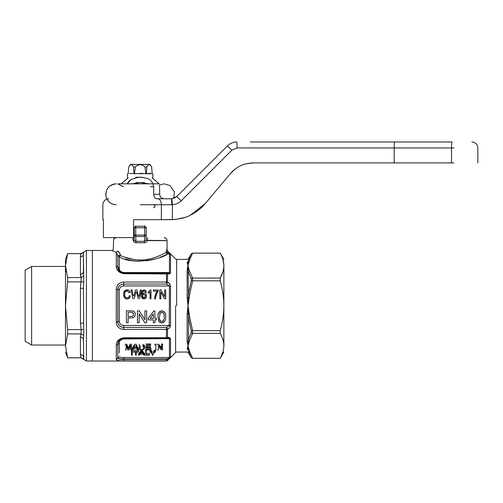 <?xml version="1.0" encoding="UTF-8"?>
<svg xmlns="http://www.w3.org/2000/svg" width="503" height="503" viewBox="0 0 503 503"><rect width="100%" height="100%" fill="white"/><g stroke="black" fill="none" stroke-linecap="round" stroke-linejoin="round"><path stroke-width="0.75" d="M83.416 288.313L80.43 288.313L80.97 281.881L83.762 281.787L83.416 288.313L83.762 335.375L83.416 339.72C83.24 338.148 82.241 337.287 80.43 337.136L80.97 333.917L83.762 335.375L83.416 339.72L83.762 359.324L80.97 357.771L80.43 354.558L81.121 357.771M223.86 352.05L220.239 358.325L192.486 358.325L191.197 357.576L188.436 352.798L187.141 352.05L176.666 352.05L175.61 352.49L167.524 360.576L166.468 361.016L86.409 361.016L81.121 357.834L67.597 357.834L80.97 357.771M80.543 255.298L80.97 253.694L83.762 252.148L83.416 254.323C83.24 255.895 82.241 256.756 80.43 256.914L80.97 253.694L67.597 253.638L81.121 253.638C81.285 254.034 82.165 253.506 83.762 252.047L86.409 250.456L92.382 250.456L92.382 361.016M83.762 252.047L83.416 254.323L83.762 281.787M83.416 357.143C83.228 355.583 82.234 354.722 80.43 354.558L80.43 337.136M81.121 333.923L81.121 329.578L83.762 329.679M81.121 329.578L80.43 323.159L80.43 288.313M83.416 323.159L80.43 323.159M81.121 281.887L81.121 277.543L83.762 276.09M81.121 277.543L80.43 274.336L80.53 275.851M83.416 254.323L83.416 271.746C83.228 273.305 82.234 274.173 80.43 274.336L80.43 256.851M82.674 358.193L83.416 358.809M80.97 333.917L67.597 333.917L65.491 345.844L67.597 357.771M80.97 281.881L67.597 281.881L65.491 305.736L67.597 329.591L80.97 329.591M67.597 253.694L65.491 265.622L67.597 277.549L80.97 277.549M67.597 253.638L65.491 259.416L65.491 345.844C65.491 354.093 65.491 354.093 65.491 345.844L65.491 345.869M67.597 333.917L67.597 329.591M67.597 281.881L67.597 277.549M66.038 271.589L65.491 265.622M65.491 266.439L31.632 266.439L31.632 345.027L65.491 345.027M31.632 266.439L25.15 270.186L25.15 341.286L31.632 345.027M142.663 345.812L143.783 347.586L143.154 349.095L141.595 349.415M140.243 349.415L140.243 345.706M143.783 346.422L142.663 344.7M223.86 346.819L223.86 265.622C223.86 257.379 223.86 257.379 223.86 265.622L223.86 264.647M189.725 351.679L189.09 349.887L187.141 349.321L188.003 345.844L188.436 351.107L189.725 351.679L192.592 358.299L220.239 358.299C222.59 354.156 223.797 350.006 223.86 345.844C223.86 354.093 223.86 354.093 223.86 345.844C223.804 341.694 222.596 337.544 220.239 333.388L192.486 333.382L192.486 330.653L220.239 330.647C222.596 322.31 223.804 314.004 223.86 305.736C223.791 297.367 222.584 289.062 220.239 280.819L220.239 278.077C222.59 273.94 223.797 269.784 223.86 265.622C223.804 261.472 222.596 257.322 220.239 253.166L192.486 253.166L191.197 253.902L188.436 260.365C188.436 258.108 188.436 258.108 188.436 260.365L188.116 261.812L187.141 262.151C187.141 258.517 187.141 258.517 187.141 262.151L188.003 265.622L187.386 267.835M189.09 313.815L187.141 313.954L188.003 305.736L188.436 317.594L189.725 317.406L188.003 305.736L189.725 294.066L192.592 280.819L192.486 278.084L220.239 278.077L222.892 271.909M189.725 317.406L192.592 330.647M220.239 280.819L192.592 280.819M189.09 349.887L188.003 345.844L189.725 340.009L188.436 339.248L191.197 332.672L191.197 330.628L188.436 317.594L188.436 339.248L187.99 345.869M188.003 345.844L187.141 341.097L187.141 313.954M175.61 305.736L175.61 352.49L175.61 305.736M170.473 325.787L170.511 325.328C170.115 327.334 169.121 328.641 167.524 329.245L168.423 328.761M169.838 327.315L170.133 326.805M170.253 326.535L170.46 325.843M167.857 251.418L167.222 252.047L167.581 252.864L166.135 252.468L166.204 251.626L167.222 252.047L167.857 251.418L170.511 254.38L170.511 272.815L169.366 273.94L167.524 273.965L167.524 282.221C169.115 282.824 170.108 284.132 170.511 286.138L170.511 325.328L169.454 325.491L166.468 327.428L167.524 329.245L167.524 337.507L169.366 337.526L170.511 338.657L170.511 357.086L167.524 360.387L166.468 360.821L123.757 360.821C119.142 360.89 116.652 360.494 116.287 359.632L117.784 358.174L117.784 344.366C117.708 341.191 119.701 339.198 123.757 338.387L166.468 338.387L167.524 337.507L166.468 337.758L166.468 329.434L167.524 329.245M169.555 358.293L170.24 357.514M169.373 337.526L168.31 338.387L169.454 338.934L169.109 338.513M92.382 305.736L92.382 250.456L92.382 305.736M116.287 359.632L116.287 345.435C116.174 341.38 118.664 338.821 123.757 337.758L166.468 337.758L166.468 338.387L168.31 338.387M169.222 326.057L169.454 285.974L123.757 285.974C121.06 286.176 119.563 287.546 119.274 290.086L119.274 321.386C119.563 323.919 121.053 325.29 123.757 325.491L123.757 327.428C120.116 327.145 118.13 325.278 117.784 321.832C118.13 325.24 120.116 327.107 123.757 327.428L166.468 327.428L166.468 329.434L123.757 329.434C119.167 329.019 116.677 326.636 116.287 322.278L117.784 321.832L117.784 289.64L116.287 289.187C116.683 284.83 119.173 282.441 123.757 282.038L166.468 282.038L167.524 282.221L166.468 284.044L169.454 285.974L170.511 286.138M169.184 357.734L166.468 359.331L167.524 360.387M167.857 360.054L166.801 358.997L123.757 358.997L123.757 359.331C120.098 359.406 118.104 359.023 117.784 358.174C118.104 358.727 120.098 358.997 123.757 358.997L123.757 357.52L169.454 357.52L123.757 357.52C121.041 357.526 119.544 357.256 119.274 356.721L117.784 358.174M170.253 284.931L168.524 282.78M170.511 272.815L169.454 272.538L168.31 273.079L169.366 273.94L170.102 273.726M167.405 252.852L170.511 254.38L169.951 253.613M166.965 249.771L167.505 251.066M119.274 290.086L117.784 289.64C118.136 286.182 120.129 284.314 123.757 284.044L166.468 284.044L166.468 273.079L168.31 273.079L166.468 273.079L167.524 273.965L123.757 273.707C118.664 272.651 116.174 270.092 116.287 266.03L117.784 267.106L117.784 255.486L116.287 252.5C110.346 249.815 110.346 249.815 116.287 252.5L117.507 251.047M92.382 250.456L111.804 250.456L112.804 250.934M112.968 251.01L116.287 252.5L116.287 266.03M116.287 345.435L119.274 343.291L119.274 352.949M118.758 358.941L119.513 359.104M125.203 345.108L125.203 344.014M126.637 344.014L128.41 348.045L130.189 344.014M131.623 344.014L131.623 348.698M130.661 348.698L130.661 344.788L128.906 348.698M127.913 348.698L126.159 344.788L126.159 348.698M132.132 348.698L134.773 344.014M135.848 344.014L138.482 348.698L138.482 349.925L135.848 345.108M137.765 348.698L137.464 349.925L138.482 349.925M136.106 347.347L134.578 347.347M140.243 348.698L139.281 348.698L139.281 344.014M143.701 344.448L144.745 346.435L144.745 347.598L143.701 345.555M150.774 344.599L146.945 344.599M150.491 347.252L146.945 347.252L146.945 345.706L146.945 346.095L150.491 346.095M150.969 349.415L146.945 349.415L146.945 347.812L146.945 348.202L150.969 348.202L150.969 349.925L145.989 349.925L145.989 345.108M154.893 345.108L154.893 344.014M155.855 344.014L155.855 348.698M157.382 345.108L157.382 344.014M158.395 344.014L161.595 347.554M162.557 345.108L161.595 345.108L161.595 344.014L162.557 344.014L162.557 349.925L161.545 349.925L158.344 346.454L158.344 348.698M131.446 350.333L132.308 350.333L132.308 355.137L131.446 355.137L131.446 350.333M135.47 353.766L135.47 352.062L135.47 355.137L136.332 355.137L136.332 352.062L136.332 353.766M133.364 350.333L138.438 350.333L138.438 352.062L136.332 352.062M141.211 351.603L138.577 355.137L138.577 353.766L141.211 350.333M142.085 350.333L144.726 353.766L144.726 355.137L142.085 351.603M143.801 354.018L142.909 352.81M142.77 352.616L141.651 350.773L142.129 352.817L141.173 352.81M140.526 352.81L139.494 354.018M145.43 351.603L145.43 350.333M146.291 350.333L146.291 353.414L149.454 353.414L149.454 355.137L145.43 355.137M149.743 351.603L152.233 353.76L152.233 355.137L153.094 355.137L153.094 353.76L155.584 351.603L155.584 350.333L154.553 350.333L153.358 351.427M152.233 352.427L149.743 350.333M150.774 350.333L152.101 351.484L152.101 352.792L150.774 351.603M170.511 357.086L169.454 357.52L169.454 338.934L170.511 338.657L123.757 338.934C120.739 339.494 119.249 340.946 119.274 343.291M161.061 322.857L159.369 322.008M158.81 321.235L158.564 320.688M158.149 314.564L159.256 311.879M159.879 311.338L161.457 310.829M162.28 310.841L164.412 311.91M164.556 312.093L164.984 312.872M165.122 313.212L165.487 314.57M163.953 322.26L162.236 322.901M139.136 322.769L137.451 322.769L139.136 322.769L139.136 313.847L144.864 322.769L139.136 313.847M146.65 322.769L144.864 322.769L146.65 322.769L146.65 310.816L144.958 310.816L144.958 319.732L139.237 310.816L137.451 310.816L137.451 322.769M128.108 322.769L126.423 322.769L128.108 322.769L128.108 317.865L131.032 317.865C133.653 317.971 135.081 316.771 135.307 314.249C135.288 312.42 134.376 311.313 132.585 310.929L130.811 310.816L132.585 310.929M133.05 311.03L133.936 311.426M134.609 312.061L135.131 313.067M135.2 313.306L135.282 313.759M133.125 317.582L132.641 317.714M132.61 317.72L131.667 317.846M154.924 322.769L153.39 322.769L154.924 322.769L154.924 319.858L156.452 319.858L156.452 318.324L154.924 318.324L154.924 310.967L153.849 310.967L148.178 318.324L148.178 319.858L153.39 319.858L153.39 322.769M160.859 298.864L159.822 298.864L160.859 298.864L160.859 292.073L164.588 298.864L165.682 298.864L164.588 298.864M159.822 298.864L159.822 289.898L160.922 289.898L164.651 296.688L164.651 289.898L165.682 289.898L165.682 298.864M154.742 297.128L155.396 294.783M155.578 297.644L155.452 298.864L154.534 298.864C154.666 296.11 155.622 293.538 157.408 291.162L153.384 291.162L153.384 290.011L158.326 290.011L158.326 290.941L157.194 292.765M156.791 293.589L155.622 297.361M141.708 291.815L142.16 290.916L144.141 289.898C145.499 290.03 146.241 290.797 146.373 292.199L145.455 292.312L144.933 291.243M143.556 289.961L142.16 290.916L141.318 294.664C141.073 297.022 141.978 298.455 144.04 298.977C145.681 298.707 146.499 297.682 146.492 295.909C146.474 294.236 145.694 293.262 144.154 292.998L142.236 294.18L144.154 292.998M144.493 289.923L145.273 290.193M145.996 290.941L146.178 291.338M145.197 291.558L143.883 290.948M144.33 290.954L142.902 291.514M145.455 292.312L145.084 291.394L144.091 290.929L143.198 291.199L142.267 293.45M146.467 296.374L145.889 297.99M144.468 298.939L144.122 298.971M143.311 298.87L142.808 298.65M142.676 298.562L142.085 297.983M141.481 296.525L141.393 295.99M141.356 293.639L141.475 292.715M127.869 290.941L127.14 290.816C125.36 291.168 124.53 292.331 124.656 294.305L124.675 294.852M124.694 295.123L124.763 295.569M125.184 296.82L125.813 297.518M126.511 297.858L127.127 297.939C128.428 297.795 129.177 297.047 129.365 295.695L130.403 295.99C130.076 297.814 129.019 298.807 127.221 298.977C124.713 298.6 123.512 297.047 123.619 294.312C123.6 291.602 124.788 290.093 127.184 289.785C128.812 289.91 129.805 290.778 130.17 292.388L129.139 292.658L128.938 292.073M127.844 297.826L128.366 297.55M128.661 297.286L129.057 296.688M129.095 296.6L129.365 295.695L130.403 295.99M129.441 298.021L127.529 298.958M126.932 298.964L126.115 298.832M125.593 298.631L124.404 297.487M124.392 297.474L123.631 294.733M123.769 292.834L127.184 289.785M127.555 289.803L128.265 289.967M129.208 290.571L129.805 291.388M129.139 292.658L127.14 290.816L126.624 290.866M126.385 290.929L125.989 291.105M125.153 291.973L124.882 292.633M132.044 289.898L133.207 295.802L132.044 289.898L130.975 289.898L132.974 298.864M135.527 289.898L133.968 296.003L135.527 289.898L136.879 289.898L138.652 296.657M140.362 289.898L139.205 295.802L140.362 289.898L141.431 289.898L139.438 298.864M117.545 251.066C111.892 248.287 111.892 248.287 117.545 251.066C119.004 251.607 119.947 253.084 120.374 255.486L120.085 253.952M166.468 273.079L123.757 273.079C119.701 272.268 117.708 270.281 117.784 267.106L120.041 271.783M119.274 321.386L117.784 321.832M123.757 337.758L123.757 338.387L121.122 338.997M119.959 339.751L118.067 342.53M117.979 342.845L117.784 344.366M145.43 353.351L145.864 352.949M125.203 349.925L126.159 349.925L126.159 345.907L127.913 349.925L128.906 349.925L130.661 345.907L130.661 349.925L131.623 349.925L131.623 345.108M130.189 345.108L128.737 348.522M128.114 348.579L126.637 345.108M134.773 345.108L132.132 349.925M133.15 349.925L133.905 348.535L136.715 348.535L137.464 349.925M139.281 345.108L139.281 348.698M139.281 349.925L141.664 349.925C143.808 349.818 144.833 349.044 144.745 347.598M146.945 347.812L150.491 347.812M146.945 345.706L150.774 345.706M154.893 349.925L155.855 349.925L155.855 345.108M157.382 349.925L158.344 349.925L158.344 346.454M161.595 345.108L161.595 348.749L158.395 345.108M132.308 351.603L131.446 351.603M138.438 351.603L133.364 351.603M133.364 352.062L135.47 352.062M138.577 355.137L139.494 355.137L140.243 354.156L143.053 354.156L143.801 355.137L144.726 355.137M149.454 354.778L146.291 354.778L146.291 351.603M155.584 351.603L154.553 351.603L154.553 350.333M154.553 351.603L153.358 352.735M159.149 321.769L157.986 316.871C157.59 313.564 158.866 311.546 161.815 310.816C164.751 311.527 166.028 313.545 165.65 316.871C166.034 320.122 164.758 322.14 161.815 322.92L159.149 321.769M126.423 322.769L126.423 310.816L130.811 310.816M160.922 289.898L164.651 296.688M158.326 290.941C157.018 292.821 156.181 294.651 155.811 296.424L155.452 298.864L154.534 298.864M148.102 292.136L150.378 289.898L150.975 289.898L150.975 298.864M150.051 298.864L150.051 291.878L148.102 293.199M144.091 290.929L143.198 291.199M124.656 294.305C124.493 296.33 125.316 297.543 127.127 297.939M135.904 292.149L134.2 298.864M138.331 298.864L136.483 291.998M136.879 289.898L138.023 294.374M120.173 256.065L120.374 255.486L117.784 255.486L119.274 256.882L119.274 268.174C119.242 270.52 120.733 271.972 123.757 272.538L169.454 272.538L169.454 253.952L167.581 253.952C162.871 258.611 132.924 265.666 119.274 256.882L120.374 255.486C125.712 258.152 132.32 259.674 140.192 260.051C152.246 260.158 163.205 254.015 166.135 252.468L164.67 253.248M166.367 250.4L166.135 252.468L167.581 253.952L167.581 252.864M156.578 256.888L154.911 257.479M153.025 258.083L151.145 258.611M148.976 259.12L144.707 259.8M144.273 259.85L139.733 260.045M133.213 240.591C107.24 240.591 107.24 240.591 133.213 240.591L134.27 240.227L135.709 241.321L144.675 241.321L146.14 240.019L147.222 240.333C173.133 240.635 173.12 240.723 147.172 240.591C173.12 240.723 173.133 240.635 147.222 240.333C146.763 242.025 145.832 242.823 144.436 242.723L135.948 242.723C134.527 242.698 133.616 241.987 133.213 240.591L132.723 237.605M166.204 251.626L166.612 249.683M125.316 259.02L131.78 260.573M132.188 260.642L139.293 261.309M146.492 260.9L153.516 259.466M153.968 259.341L156.301 258.636M160.155 257.266L164.563 255.392M165.21 255.096L167.581 253.952M189.725 294.066L188.436 293.878L191.197 280.844L191.197 278.794L188.436 272.217L189.725 271.457L189.09 269.665L188.116 270.092L188.436 293.878L188.003 305.736L187.141 297.512L187.141 270.369L188.003 265.622L188.116 270.092L187.141 270.369M189.09 341.801L187.141 341.097M188.436 351.107C188.436 353.358 188.436 353.358 188.436 351.107L191.197 357.564L192.592 358.299M120.047 253.845L118.067 251.355M134.402 259.642L124.417 257.108M119.274 268.174L117.784 267.106M121.877 272.777L123.757 273.079L123.757 273.707M134.182 347.994L134.861 346.642M136.432 346.819L135.797 345.586L136.432 347.994M140.526 353.76L141.198 352.773L141.198 351.465L140.526 352.427L140.526 353.76M142.129 352.817L142.77 353.76M164.116 316.865C164.5 319.235 163.733 320.795 161.815 321.543C159.904 320.801 159.137 319.242 159.52 316.865L160.212 313.011L161.803 312.193C163.726 312.935 164.5 314.494 164.116 316.865M133.622 314.3C133.509 315.834 132.635 316.557 130.987 316.481L128.108 316.481L128.108 312.193L132.333 312.3L133.622 314.3M150.07 318.324L153.39 314.017L153.39 318.324L150.07 318.324L153.39 314.017M145.568 295.946L143.965 297.939L142.236 295.883L143.927 294.035L145.568 295.946M146.172 236.108L146.14 240.019L146.172 235.064L144.675 236.467L144.436 242.723M147.662 237.605L147.222 240.333M166.323 253.147L166.135 252.468M188.436 260.365L189.725 259.787L189.09 261.585L188.116 261.812L188.003 265.622L189.071 261.617M189.09 297.65L187.141 297.512M133.113 240.069L134.219 239.805L134.219 235.064L135.709 235.064L135.709 227.771L134.219 227.771L134.219 227.161L134.219 235.064L135.709 236.467L144.675 236.467L144.675 235.064L135.709 235.064L135.948 242.723M160.734 321.197L160.193 320.663M159.992 320.329L159.791 319.745M163.852 319.713L163.651 320.298M163.62 320.367L163.186 320.958M163.154 320.989L162.544 321.398M162.173 312.225L163.129 312.721M163.142 312.728L163.5 313.168M160.903 312.407L161.306 312.25M159.784 314.067L159.897 313.683M133.471 315.224L132.918 316.003M132.88 316.029L132.151 316.356M132.082 316.374L131.321 316.475M133.314 313.08L133.54 313.633M130.962 312.193L132.333 312.3M143.236 297.776L142.745 297.38M142.45 296.896L142.274 296.305M145.204 297.298L144.663 297.782M145.348 294.865L145.48 295.211M142.324 295.242L142.663 294.62M189.09 269.665L188.003 265.622M191.197 330.628L192.486 330.653M191.197 332.672L192.486 333.382M189.725 340.009L192.592 333.388M192.045 358.237L192.486 358.299M222.892 352.131L220.239 358.299M134.219 239.805L134.27 240.227M141.651 350.773L141.198 351.465M146.172 227.161L146.172 235.064L144.675 235.064L144.675 226.281L146.172 227.771L135.709 227.771L135.709 225.69M222.892 259.341L223.835 264.672M189.725 259.787L192.592 253.166M189.725 271.457L192.592 278.077M191.197 278.794L192.486 278.084M191.197 280.844L192.486 280.812M220.239 330.647L220.239 333.388M453.945 162.903L394.182 162.903L394.182 147.951M246.256 163.745L253.311 162.903L394.182 162.903M435.12 141.984L452.122 141.984C451.757 142.343 451.556 144.33 451.518 147.964L451.518 162.903M246.351 163.726L253.311 162.903C247.514 163.242 243.301 164.179 240.686 165.701C236.36 167.832 232.939 170.454 230.418 173.579L205.174 203.665C201.521 208.173 196.623 212.002 190.48 215.146C186.462 217.472 180.426 218.968 172.384 219.648L161.381 219.679L175.195 219.465M240.95 165.581L240.478 165.801M190.411 215.177L205.174 203.665L190.65 215.058M185.211 217.309L182.231 218.208M185.041 217.365L176.031 219.377L172.133 219.66M235.02 169.153L230.424 173.573M246.923 163.594L246.281 163.739M277.342 141.984L274.588 141.984M266.848 141.984L263.937 141.984M257.008 141.984L253.908 141.984M275.16 141.984L270.199 141.984M429.436 141.984L281.825 141.984M430.568 141.984L430.153 141.984M250.343 141.984L452.122 141.984M394.365 141.984L394.182 147.964L453.945 147.964M103.423 219.679L102.838 219.679L103.423 219.679L103.423 237.605L133.616 237.605L133.616 219.679L161.381 219.679L161.381 204.734L172.384 204.721C175.811 204.501 178.76 203.199 181.218 200.798L231.864 150.152L237.146 147.964L394.182 147.964M231.864 150.152L227.394 145.927C230.041 143.355 233.21 142.041 236.9 141.984L237.146 147.964M227.394 145.927L176.742 196.572L181.218 200.798M174.491 198.119L176.742 196.572L171.837 198.748L172.384 204.721L172.384 219.648M171.856 204.734L171.46 198.76L157.992 198.76C160.048 199.113 161.18 201.106 161.381 204.734L140.192 204.734M171.837 198.748L171.46 198.76M164.173 198.76L156.817 198.76L164.173 198.76C161.45 198.496 159.954 197 159.69 194.277L153.704 194.277C153.893 197 154.924 198.496 156.817 198.76M152.145 177.842L159.218 183.821L117.966 183.821L121.166 183.821L128.24 177.842M123.417 186.695L117.821 183.941M127.228 183.821L131.013 179.47L136.37 177.842M130.472 179.823L128.454 181.696M127.932 182.432L127.536 183.136M144.015 177.842C149.504 178.219 152.736 181.174 153.704 186.695C161.62 186.695 161.62 186.695 153.704 186.695L153.704 194.277M140.192 173.956C123.807 173.956 123.807 173.956 140.192 173.956C156.578 173.956 156.578 173.956 140.192 173.956M140.192 177.245C139.293 177.358 132.811 178.15 140.192 177.245C139.293 177.358 132.811 178.15 140.192 177.245C141.098 177.358 147.574 178.15 140.192 177.245C141.098 177.358 147.574 178.15 140.192 177.245L139.117 177.377M135.332 177.842L137.904 177.528M127.492 177.842L127.492 173.956L128.24 173.761L128.693 166.939L130.478 164.399L149.907 164.399L151.692 166.939L152.145 173.761L129.573 173.478M145.977 173.761L144.971 166.939C141.827 164.022 138.639 164.022 135.414 166.939L134.408 173.761L136.803 173.504M140.192 173.359L143.374 173.485M151.692 166.939L152.145 173.761L151.636 166.939C150.045 164.022 148.454 164.022 146.863 166.939L146.354 173.761L149.24 173.359M149.454 173.359L150.686 173.46M142.481 177.245L136.049 177.245M135.414 166.939L133.521 166.939L134.031 173.761L133.521 166.939C131.931 164.022 130.34 164.022 128.749 166.939L128.693 166.939M144.971 166.933L146.863 166.939L146.354 173.761M86.409 361.016L86.409 250.456M176.666 305.736L176.666 259.416L176.666 305.736M187.141 349.321C187.141 352.955 187.141 352.955 187.141 349.321M116.287 322.278L116.287 289.187M123.757 327.428L123.757 329.434M123.757 360.821L123.757 359.331L166.468 359.331L166.468 360.821M145.989 344.014L150.774 344.014M123.757 325.491L169.454 325.491M123.757 282.038L123.757 285.974M123.757 338.387L123.757 338.934M123.757 272.538L123.757 273.079M144.675 225.69L144.675 226.281L135.709 226.281L134.219 227.771M144.411 182.608L135.955 182.608M131.729 183.821L140.211 182.514L148.662 183.821M153.704 186.695L150.391 186.695M146.291 352.949L145.43 352.949M65.491 352.05L67.597 357.834M223.86 259.416L220.239 253.141L192.486 253.141L191.197 253.889L188.436 258.674L187.141 259.416L176.666 259.416L175.61 258.982L167.524 250.89L167.084 249.834L167.084 240.591C166.927 238.793 165.927 237.8 164.097 237.605M111.804 250.456C112.395 250.664 112.892 250.167 113.301 248.96L113.647 239.195C113.175 239.026 114.055 238.497 116.287 237.605M153.641 207.726C156.685 206.481 153.773 203.91 153.641 204.734C155.565 205.733 155.565 206.727 153.641 207.726M471.877 141.984C475.505 142.343 477.498 144.33 477.85 147.964L477.85 162.903M108.818 198.76C105.19 199.113 103.197 201.106 102.838 204.734L102.838 219.679M116.212 183.821C112.905 183.891 110.188 185.192 108.063 187.726C104.624 192.919 105.077 197.748 109.409 202.219C111.377 203.872 113.647 204.708 116.212 204.734C110.855 204.375 107.447 201.615 105.982 196.453C105.347 189.103 108.761 184.89 116.212 183.821M173.786 198.389L174.396 192.083L170.121 185.676L164.173 183.821L159.514 184.915L159.69 194.277M152.893 177.842L152.893 173.956L152.145 173.761"/></g></svg>
